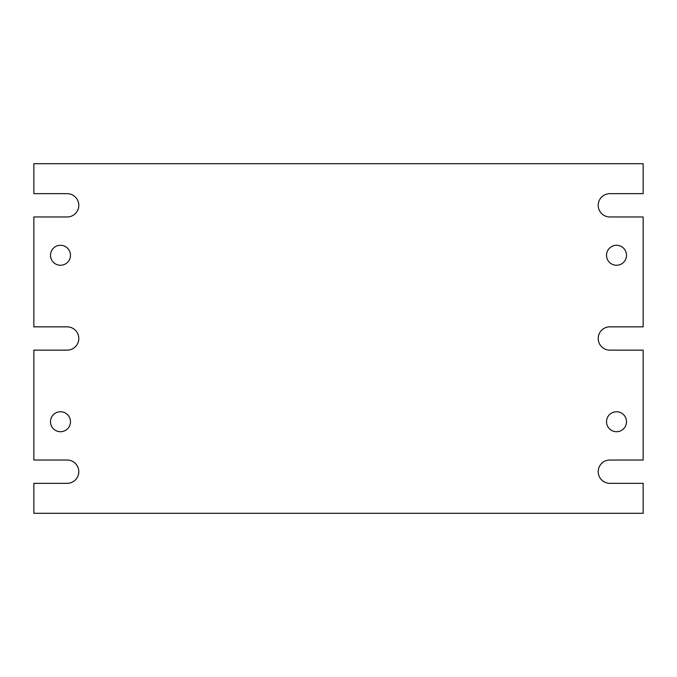 <?xml version="1.0" encoding="UTF-8"?>
<svg xmlns="http://www.w3.org/2000/svg" width="677" height="677" viewBox="0 0 677 677"><rect width="100%" height="100%" fill="white"/><g stroke="black" fill="none" stroke-linecap="round" stroke-linejoin="round"><path stroke-width="1.02" d="M616.51 245.277A9.986 9.986 0 0 0 606.524 255.263A9.986 9.986 0 0 0 616.51 265.249A9.986 9.986 0 0 0 626.504 255.263A9.986 9.986 0 0 0 616.51 245.277M60.49 245.277A9.986 9.986 0 0 0 50.496 255.263A9.986 9.986 0 0 0 60.49 265.249A9.986 9.986 0 0 0 70.476 255.263A9.986 9.986 0 0 0 60.49 245.277M60.49 411.751A9.986 9.986 0 0 0 50.496 421.737A9.986 9.986 0 0 0 60.49 431.723A9.986 9.986 0 0 0 70.476 421.737A9.986 9.986 0 0 0 60.49 411.751M616.51 411.751A9.986 9.986 0 0 0 606.524 421.737A9.986 9.986 0 0 0 616.51 431.723A9.986 9.986 0 0 0 626.504 421.737A9.986 9.986 0 0 0 616.51 411.751M643.15 460.03L643.15 350.153L609.859 350.153A11.653 11.653 0 0 1 598.206 338.5A11.653 11.653 0 0 1 609.859 326.847L643.15 326.847L643.15 216.97L609.859 216.97A11.653 11.653 0 0 1 598.206 205.317A11.653 11.653 0 0 1 609.859 193.664L643.15 193.664L643.15 163.699L33.85 163.699L33.85 193.664L67.141 193.664A11.653 11.653 0 0 1 78.794 205.317A11.653 11.653 0 0 1 67.141 216.97L33.85 216.97L33.85 326.847L67.141 326.847A11.653 11.653 0 0 1 78.794 338.5A11.653 11.653 0 0 1 67.141 350.153L33.85 350.153L33.85 460.03L67.141 460.03A11.653 11.653 0 0 1 78.794 471.683A11.653 11.653 0 0 1 67.141 483.336L33.85 483.336L33.85 513.301L643.15 513.301L643.15 483.336L609.859 483.336A11.653 11.653 0 0 1 598.206 471.683A11.653 11.653 0 0 1 609.859 460.03L643.15 460.03"/></g></svg>
